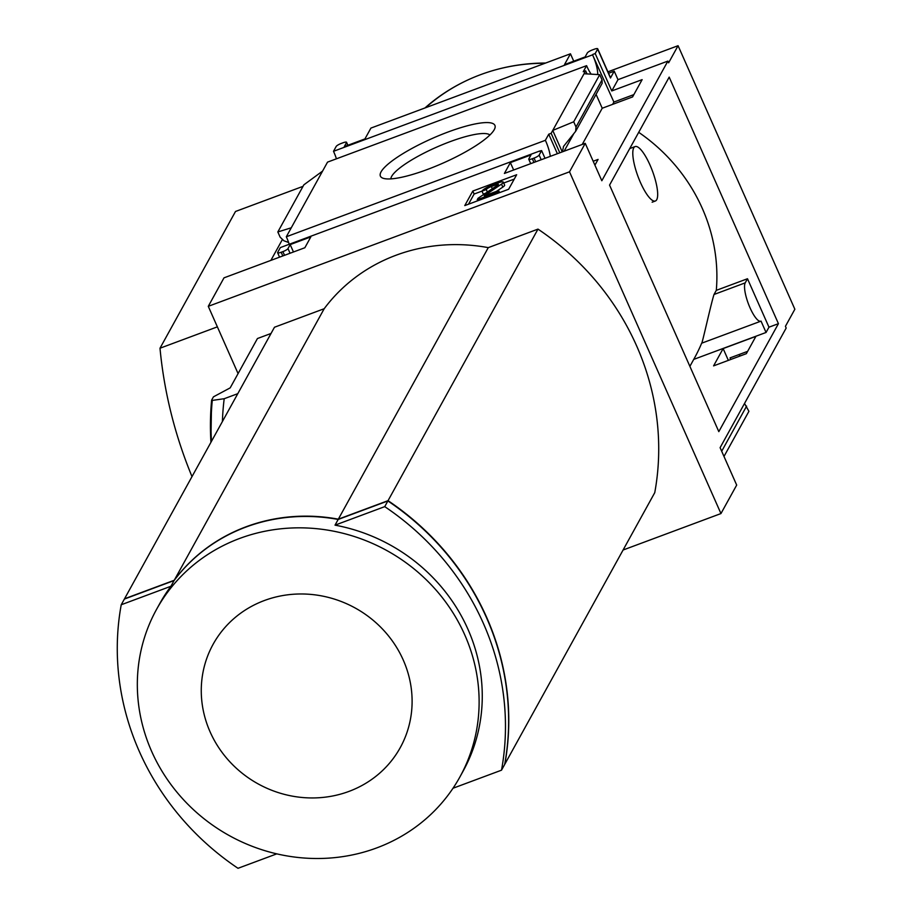 <?xml version="1.0" encoding="UTF-8"?>
<svg xmlns="http://www.w3.org/2000/svg" width="914" height="914" viewBox="0 0 914 914"><rect width="100%" height="100%" fill="white"/><g stroke="black" fill="none" stroke-linecap="round" stroke-linejoin="round"><path stroke-width="1.37" d="M638.703 132.324A176.128 165.525 -151.1 0 1 716.302 290.355L714.017 294.479C710.886 304.088 702.101 344.452 701.666 343.196A176.128 165.525 28.9 0 1 694.469 358.06L689.887 366.354M716.302 290.355L747.492 278.736L768.971 327.189L766.058 332.468L761.019 321.1A20.942 5.575 -110.4 0 1 760.814 321.202L701.666 343.196M755.901 336.375L723.134 348.577L713.583 365.874L746.35 353.672L755.901 336.375M766.058 332.468L693.726 359.396M778.431 323.67L718.815 431.637L609.558 185.096L669.185 77.13L778.431 323.67L768.971 327.189M612.597 104.379L613.888 102.048L633.87 94.599M720.952 513.565L736.684 485.083L720.106 447.677L786.177 328.035L785.423 326.332L794.86 309.24L678.074 45.7L668.637 62.792L667.883 61.089L601.823 180.744L585.246 143.338L569.513 171.821L720.952 513.565L623.097 550.011M728.355 360.367L723.134 348.577M613.888 102.048L592.558 54.84A18.086 4.81 69.6 0 1 597.699 74.548M322.573 171.101L291.269 227.792L277.833 231.962L303.859 184.834L322.573 171.101L327.532 162.121L586.594 65.659A18.086 4.81 69.6 0 0 591.152 74.16M586.594 65.659L583.235 71.726L585.646 70.835L551.153 133.307L559.791 152.809M592.558 54.84L333.507 151.301L336.181 146.457A4.764 1.017 156.1 0 1 341.265 143.429L342.99 142.79A4.764 1.017 156.1 0 1 346.555 142.287A4.764 1.017 156.1 0 1 346.497 142.618L344.304 146.606L364.937 138.917L370.924 128.086L570.462 53.789L564.486 64.62L585.12 56.931L587.325 52.943A4.764 1.017 156.1 0 1 592.409 49.916L594.134 49.276A4.764 1.017 156.1 0 1 597.699 48.773A4.764 1.017 156.1 0 1 597.653 49.093L595.197 53.538L611.774 90.943L642.131 79.644L632.579 96.93L602.223 108.24L596.065 94.348M587.016 73.92L585.646 70.835M747.641 351.342L730.058 357.888L730.766 359.476M595.197 53.538L592.786 54.44M557.38 153.712L548.743 134.209L545.372 140.31A18.086 4.81 69.6 0 1 550.297 156.34M593.175 161.241L598.087 159.413L594.911 165.16M551.153 133.307L548.743 134.209M238.074 373.586L208.278 306.327L223.999 277.845L304.853 247.74L310.829 236.909L290.184 244.598L287.99 248.585A4.764 1.017 156.1 0 1 282.894 251.613L281.181 252.253A4.764 1.017 156.1 0 1 277.616 252.755A4.764 1.017 156.1 0 1 277.662 252.424L280.347 247.58L539.397 151.118A18.086 4.81 69.6 0 0 539.511 151.381M539.397 151.118L541.602 150.604L539.134 155.072A4.764 1.017 156.1 0 1 534.05 158.099L532.325 158.739A4.764 1.017 156.1 0 1 528.76 159.242A4.764 1.017 156.1 0 1 528.806 158.91L531.011 154.923L510.366 162.612L504.391 173.443L585.246 143.338M545.018 158.316L541.602 150.604M494.234 129.697A62.632 13.447 -23.9 0 0 494.714 128.714A62.632 13.447 -23.9 0 0 432.208 138.471A62.632 13.447 -23.9 0 0 382.989 178.219A62.632 13.447 -23.9 0 0 441.553 163.743A62.632 13.447 -23.9 0 0 494.234 129.697M545.372 140.31L286.31 236.772L291.269 227.792M602.223 108.24L582.218 144.458M562.247 151.895L552.742 130.428L573.706 121.79L576.014 127L575.637 131.342L563.515 146.423L562.453 151.815M667.883 61.089L618.001 79.667L611.774 90.943M472.801 191.06L516.661 174.734L508.641 189.255L464.769 205.593L472.801 191.06L474.115 194.042L481.998 191.106M208.278 306.327L569.513 171.821M286.31 236.772A18.086 4.81 -110.4 0 1 289.224 244.267M333.507 151.301A18.086 4.81 -110.4 0 1 336.421 158.808M739.7 354.301L739.426 356.254M618.001 79.667L614.231 71.166L610.461 77.998L597.653 49.093M270.875 260.387L282.232 239.822M744.522 403.462L748.92 411.311L723.991 456.452M573.729 61.169L570.462 53.789M608.564 73.28L614.231 71.166M277.833 231.962L280.141 237.16L283.877 240.759L288.63 242.496M584.046 73.737L599.733 74.662L602.04 79.872L602.155 83.323L575.637 131.342M191.997 476.594A463.478 435.567 28.9 0 1 159.996 348.223L235.504 211.477L303.037 186.342M124.487 599.024A266.58 250.527 28.9 0 1 124.533 598.784L174.243 580.276A173.272 162.841 28.9 0 1 338.329 519.175L388.039 500.666A266.58 250.527 28.9 0 1 504.814 764.207L504.711 764.241M504.814 764.207L654.755 492.657A266.58 250.527 28.9 0 0 537.98 229.117L488.27 247.637A173.272 162.841 28.9 0 0 324.184 308.726L274.474 327.235L124.533 598.784M271.024 333.473L257.44 338.534L230.191 387.867L213.453 396.836L211.625 400.149L212.277 400.412L224.193 398.721L237.789 393.671M211.454 441.348A295.108 277.33 -151.1 0 1 212.277 400.412L211.625 400.149M224.193 398.721A281.809 264.843 -151.1 0 0 222.399 421.537M425.558 107.749A186.707 175.465 28.9 0 1 480.501 74.697A186.707 175.465 28.9 0 1 545.03 63.26M607.913 71.829L678.074 45.7M488.27 247.637L338.329 519.175M537.98 229.117L388.039 500.666M324.184 308.726L174.243 580.276M276.782 853.859L238.006 868.3A266.58 250.527 28.9 0 1 121.231 604.76L124.373 599.07L174.083 580.55A173.272 162.841 28.9 0 1 245.957 527.058A173.272 162.841 28.9 0 1 338.169 519.46L387.879 500.952A266.58 250.527 28.9 0 1 504.665 764.481L501.512 770.182L453.001 788.245M387.879 500.952L384.737 506.642A266.58 250.527 28.9 0 1 501.512 770.182M239.662 538.449A173.272 162.841 -151.1 0 0 156.534 609.409A173.272 162.841 -151.1 0 0 229.505 835.716A173.272 162.841 -151.1 0 0 459.913 776.934A173.272 162.841 -151.1 0 0 432.973 586.662A173.272 162.841 -151.1 0 0 239.662 538.449M174.083 580.55L170.941 586.251A173.272 162.841 -151.1 0 0 159.687 603.72L156.534 609.409M459.913 776.934L463.055 771.233A173.272 162.841 -151.1 0 0 335.027 525.15L384.737 506.642M338.169 519.46L335.027 525.15M121.231 604.76L170.941 586.251M264.386 600.521A106.892 100.449 -151.1 0 0 244.209 774.821A106.892 100.449 -151.1 0 0 411.46 712.543A106.892 100.449 -151.1 0 0 264.386 600.521M159.996 348.223L217.372 326.858M489.927 134.975A54.486 11.699 -23.9 0 0 436.138 147.348A54.486 11.699 -23.9 0 0 390.849 178.881M503.705 183.017L514.251 179.098M492.143 185.108L498.301 182.811A6.661 1.428 156.1 0 1 503.294 182.103A6.661 1.428 156.1 0 1 501.5 184.114L484.226 195.813L498.678 190.592L497.89 192.02L477.245 199.698L478.033 198.281L497.833 185.005L498.473 184.285L496.69 184.548L491.355 186.525A4.764 1.017 156.1 0 0 486.271 189.552L481.975 191.152A9.517 2.045 156.1 0 1 492.143 185.108M485.391 193.345L483.289 194.134L481.975 191.152M487.368 192.02L486.271 189.552M477.725 200.772L477.245 199.698M498.37 193.083L497.89 192.02M499.581 192.637L498.678 190.592M503.294 182.103L504.619 185.085A6.661 1.428 156.1 0 1 502.826 187.084L496.245 191.506M468.505 204.199L474.115 194.042M545.635 63.032A190.409 178.95 -151.1 0 0 480.501 74.697A190.409 178.95 -151.1 0 0 424.953 107.966M293.463 251.978L290.184 244.598M513.645 169.993L510.366 162.612M599.733 74.662L573.706 121.79M760.814 321.202A20.942 5.575 -110.4 0 1 749.137 305.699A20.942 5.575 -110.4 0 1 745.218 282.86L747.492 278.736M633.745 147.862A29.042 7.723 -110.4 0 1 635.104 146.571A29.042 7.723 -110.4 0 1 651.294 168.062A29.042 7.723 -110.4 0 1 656.72 199.72A29.042 7.723 -110.4 0 1 655.372 201A29.042 7.723 -110.4 0 1 639.183 179.521A29.042 7.723 -110.4 0 1 633.745 147.862M541.202 159.733L539.134 155.072M573.661 133.912L564.109 151.198M211.602 400.332A296.09 278.256 -151.1 0 0 210.94 442.296M492.326 188.707L491.355 186.525M497.113 185.496L496.69 184.548M502.826 187.084L501.5 184.114M290.046 253.247L287.99 248.585M284.528 255.303L282.894 251.613M282.814 255.943L281.181 252.253M347.708 145.337L346.497 142.618M533.959 162.429L532.325 158.739M535.684 161.789L534.05 158.099M602.04 79.872L576.014 127M746.612 406.113L721.694 451.242M714.017 294.479L745.218 282.86M211.58 400.252L210.894 442.376M279.558 257.154L277.616 252.755M347.88 145.269L346.555 142.287M610.506 77.679L597.699 48.773M530.703 163.64L528.76 159.242M652.128 202.211L655.372 201M629.735 148.571L635.104 146.571"/></g></svg>
